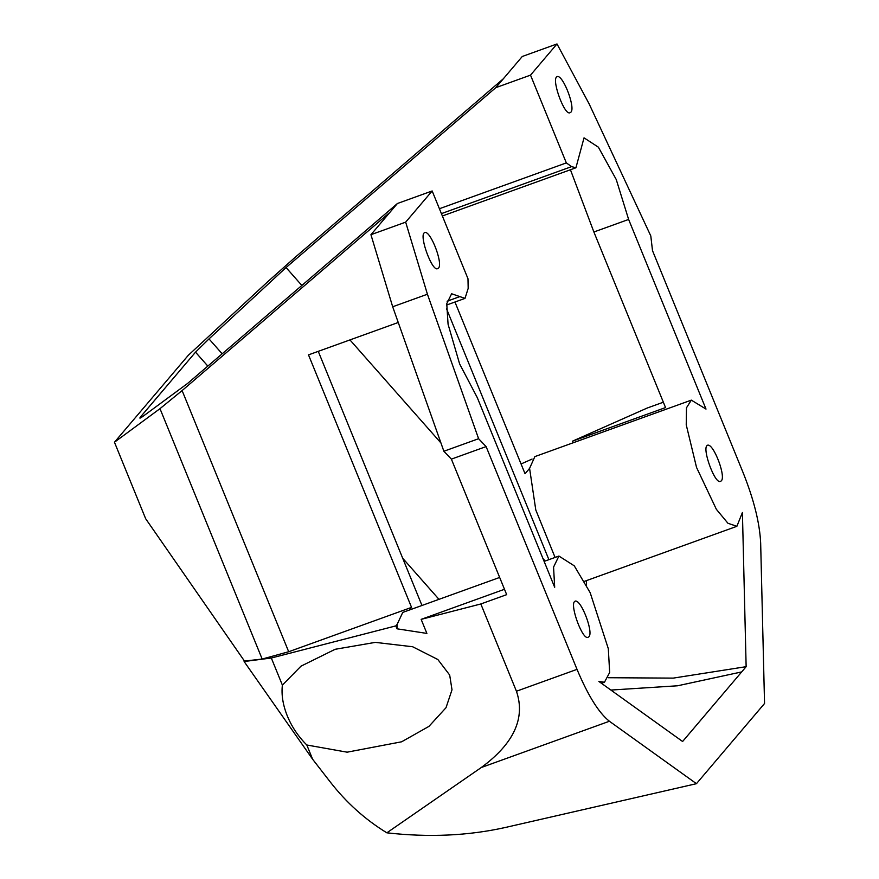 <?xml version="1.0" encoding="UTF-8"?>
<svg xmlns="http://www.w3.org/2000/svg" width="879" height="879" viewBox="0 0 879 879"><rect width="100%" height="100%" fill="white"/><g stroke="black" fill="none" stroke-linecap="round" stroke-linejoin="round"><path stroke-width="1.32" d="M306.815 744.996C298.366 736.624 291.872 726.955 287.334 716C282.917 705.013 281.269 694.729 282.379 685.115L301.014 666.15L335.13 649.295L375.278 642.373L412.658 646.757L437.863 659.525L449.685 675.061L452.004 689.795L446.016 707.705L428.952 726.373L401.615 741.799L347.106 752.182L306.815 744.996L312.627 759.247L244.109 661.524L244.483 661.085L145.672 518.742L114.457 442.236L188.293 355.303L267.974 281.5L295.608 256.921L503.348 78.769L495.789 87.669L530.52 75.133L566.34 162.901L571.592 166.625L441.401 213.619M555.078 557.44L535.794 509.985L529.587 468.386L525.049 473.737L454.959 302.013M222.167 353.797L209.004 338.898L286.049 267.546L495.789 87.669M209.004 338.898L195.523 352.16L207.829 366.093M141.585 417.305L140.882 416.514L195.523 352.16M504.491 589.282L421.151 619.365L480.824 603.972L516.434 691.235C525.62 718.121 513.907 743.546 481.307 767.499L609.4 721.252C598.83 712.891 588.029 695.597 577.02 669.358L486.109 446.587L478.605 438.709L427.425 294.223L405.669 222.145L432.16 190.963L397.418 203.499L187.677 383.376L143.651 415.844C139.849 418.624 138.926 418.854 140.882 416.514L139.893 418.085M397.418 203.499L370.938 234.693L392.682 306.771L443.873 451.257L451.377 459.124L506.678 594.644L480.824 603.972M182.107 390.573L159.989 408.658L262.173 659.052L288.686 651.735L182.107 390.573L389.847 212.41M114.457 442.236L159.989 408.658M308.87 354.742L398.253 322.483L308.496 354.874L411.548 607.389L288.686 651.735M432.16 190.963L467.98 278.731L468.177 288.4L465.002 298.388L459.849 296.608L447.103 301.211M571.592 166.625L575.921 167.779L584.03 137.838L598.401 147.2L616.234 179.503L628.628 219.442L706.013 409.087L691.323 400.132L686.477 407.801L686.235 424.832L696.542 467.441L716.363 509.315L727.944 523.269L736.877 526.312L742.414 512.501L746.139 666.678L682.598 741.502L598.885 681.456L604.466 682.236L609.663 672.49L608.312 648.691L590.194 592.732L574.273 565.834L558.912 556.055L553.561 567.098L554.682 587.282L477.297 397.649L459.618 363.917L448.07 324.23L446.741 303.705L451.619 293.762L459.849 296.608M530.52 75.133L557 43.95L589.106 103.832L650.801 235.946L652.504 250.647L743.414 473.407C754.017 500.129 759.764 523.368 760.665 543.123L764.543 703.486L696.443 783.683L609.4 721.252M556.506 77.033L557.154 76.561C563.252 74.451 576.866 110.732 570.163 112.611C564.878 116.621 551.748 80.978 556.506 77.033M706.936 445.664L707.595 445.192C713.682 443.082 727.307 479.374 720.593 481.252C715.308 485.263 702.189 449.608 706.936 445.664M424.085 232.957L424.744 232.485C430.831 230.375 444.455 266.656 437.742 268.545C432.457 272.545 419.338 236.901 424.085 232.957M574.525 601.588L575.185 601.115C581.272 599.006 594.896 635.297 588.183 637.176C582.898 641.187 569.768 605.532 574.525 601.588M439.401 208.73L566.34 162.901M628.628 219.442L593.885 231.99L570.438 169.757M548.903 559.659L446.521 308.76M586.381 580.645L586.491 585.249M244.109 661.524L271.314 658.008L282.379 685.115M608.4 677.72L673.237 678.116L746.139 666.678M286.049 267.546L301.86 285.455M349.952 339.92L440.928 442.95M542.914 558.44L545.178 561.011M409.262 610.07L411.548 607.389M318.264 351.358L421.975 605.488M421.151 619.365L426.886 633.418L397.011 628.804L395.825 625.892L397.176 624.31L397.011 628.804M397.176 624.31L402.747 612.421M573.141 442.785L572.482 441.17L665.546 407.57L593.885 231.99M529.587 468.386L534.85 456.619M271.314 658.008L395.825 625.892M481.307 767.499L386.848 832.82C365.268 819.635 346.425 802.714 330.328 782.068L312.627 759.247M663.348 402.208L647.219 408.032L572.482 441.17M532.07 459.08L521.06 463.958M557 43.95L522.269 56.487L503.348 78.769M244.483 661.085L262.173 659.052M486.109 446.587L451.377 459.124M405.669 222.145L370.938 234.693M427.425 294.223L392.682 306.771M478.605 438.709L443.873 451.257M386.848 832.82C428.721 837.566 468.298 835.775 505.568 827.425L696.443 783.683M741.7 671.908L677.577 685.785L610.894 690.059M438.984 599.346L402.703 558.253M577.02 669.358L516.434 691.235M446.631 305.024L465.002 298.388M575.921 167.779L442.368 215.981M604.466 682.236L601.478 683.313M558.912 556.055L544.112 561.395M499.657 577.437L402.593 612.476M584.392 581.36L736.877 526.312M691.323 400.132L535.003 456.553"/></g></svg>
